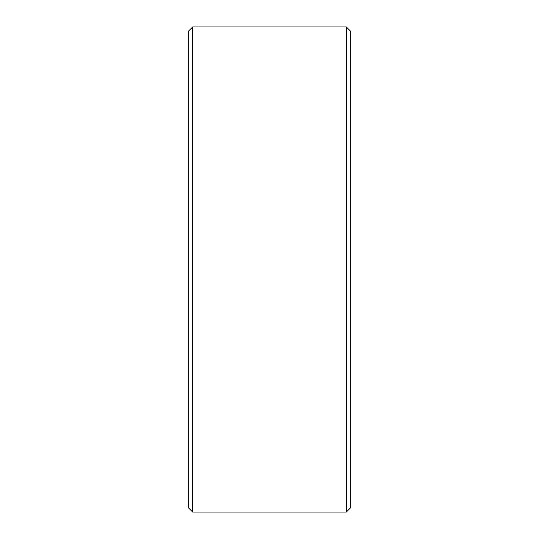 <?xml version="1.0" encoding="UTF-8"?>
<svg xmlns="http://www.w3.org/2000/svg" width="539" height="539" viewBox="0 0 539 539"><rect width="100%" height="100%" fill="white"/><g stroke="black" fill="none" stroke-linecap="round" stroke-linejoin="round"><path stroke-width="0.81" d="M188.65 508.007L188.65 30.992L192.692 26.95L192.692 512.05L188.65 508.007M346.308 26.95L350.35 30.992L350.35 508.007L346.308 512.05L346.308 26.95L192.692 26.95M346.308 512.05L192.692 512.05"/></g></svg>
